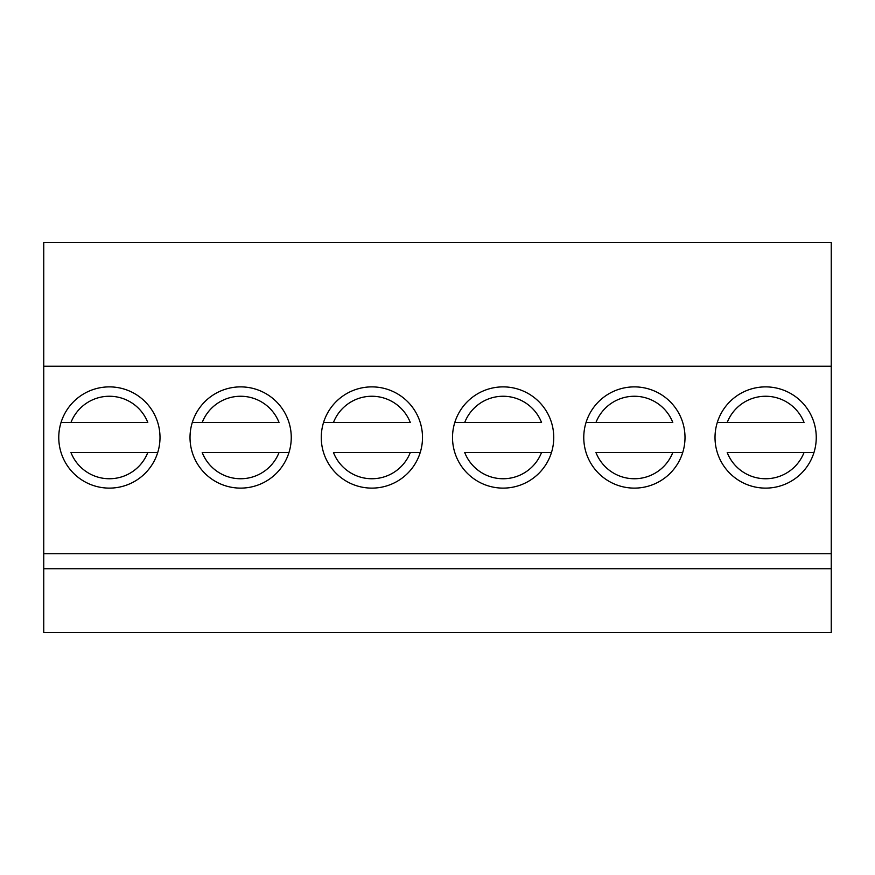 <?xml version="1.0" encoding="UTF-8"?>
<svg xmlns="http://www.w3.org/2000/svg" width="875" height="875" viewBox="0 0 875 875"><rect width="100%" height="100%" fill="white"/><g stroke="black" fill="none" stroke-linecap="round" stroke-linejoin="round"><path stroke-width="1.31" d="M717.27 422.505L804.048 422.505A41.245 41.245 0 0 0 727.202 422.505L717.27 422.505M727.202 452.495L804.048 452.495A41.245 41.245 0 0 1 727.202 452.495M813.98 452.495L804.048 452.495L813.98 452.495M586.02 422.505L672.798 422.505A41.245 41.245 0 0 0 595.952 422.505L586.02 422.505M595.952 452.495L672.798 452.495A41.245 41.245 0 0 1 595.952 452.495M682.73 452.495L672.798 452.495L682.73 452.495M454.77 422.505L541.548 422.505A41.245 41.245 0 0 0 464.702 422.505L454.77 422.505M464.702 452.495L541.548 452.495A41.245 41.245 0 0 1 464.702 452.495M551.48 452.495L541.548 452.495L551.48 452.495M323.52 422.505L410.298 422.505A41.245 41.245 0 0 0 333.452 422.505L323.52 422.505M333.452 452.495L410.298 452.495A41.245 41.245 0 0 1 333.452 452.495M420.23 452.495L410.298 452.495L420.23 452.495M192.27 422.505L279.048 422.505A41.245 41.245 0 0 0 202.202 422.505L192.27 422.505M202.202 452.495L279.048 452.495A41.245 41.245 0 0 1 202.202 452.495M288.98 452.495L279.048 452.495L288.98 452.495M61.02 422.505L147.798 422.505A41.245 41.245 0 0 0 70.952 422.505L61.02 422.505M70.952 452.495L147.798 452.495A41.245 41.245 0 0 1 70.952 452.495M157.73 452.495L147.798 452.495L157.73 452.495M43.75 568.75L831.25 568.75L831.25 632.505L43.75 632.505L43.75 242.495L831.25 242.495L831.25 366.253L43.75 366.253M831.25 568.75L831.25 553.755L43.75 553.755M291.255 437.5A50.63 50.63 0 0 1 215.316 481.337A50.63 50.63 0 0 1 215.316 393.663A50.63 50.63 0 0 1 291.255 437.5M553.755 437.5A50.63 50.63 0 0 1 477.816 481.337A50.63 50.63 0 0 1 477.816 393.663A50.63 50.63 0 0 1 553.755 437.5M816.255 437.5A50.63 50.63 0 0 1 740.316 481.337A50.63 50.63 0 0 1 740.316 393.663A50.63 50.63 0 0 1 816.255 437.5M831.25 553.755L831.25 366.253M685.005 437.5A50.63 50.63 0 0 1 609.066 481.337A50.63 50.63 0 0 1 609.066 393.663A50.63 50.63 0 0 1 685.005 437.5M422.505 437.5A50.63 50.63 0 0 1 346.566 481.337A50.63 50.63 0 0 1 346.566 393.663A50.63 50.63 0 0 1 422.505 437.5M160.005 437.5A50.63 50.63 0 0 1 84.066 481.337A50.63 50.63 0 0 1 84.066 393.663A50.63 50.63 0 0 1 160.005 437.5"/></g></svg>
